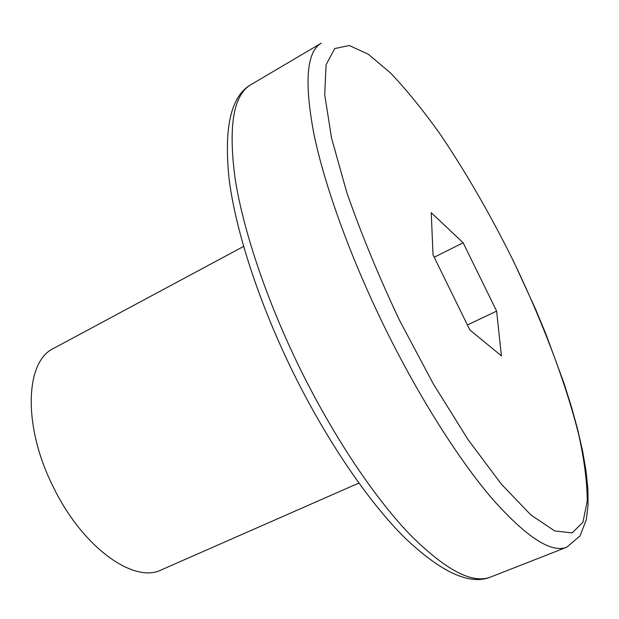 <?xml version="1.0" encoding="UTF-8"?>
<svg xmlns="http://www.w3.org/2000/svg" width="619" height="619" viewBox="0 0 619 619"><rect width="100%" height="100%" fill="white"/><g stroke="black" fill="none" stroke-linecap="round" stroke-linejoin="round"><path stroke-width="0.93" d="M358.873 483.068L161.443 569.844C134.153 584.003 82.513 547.498 53.342 487.076C22.563 426.29 25.131 361.295 53.574 348.412L243.584 246.432M463.136 242.764L431.234 212.696L433.021 254.835L469.867 329.966L501.405 355.848L496.624 311.109L463.136 242.764L434.205 257.249M496.624 311.109L467.415 324.967M490.759 577.001C469.806 585.651 440.86 572.304 403.928 536.952C367.74 500.694 326.461 440.086 293.12 372.452C259.369 303.728 236.009 232.187 229.216 180.028C223.629 127.816 230.864 96.038 250.912 84.679C233.433 94.869 228.148 126.052 235.073 178.218C243.081 230.113 266.82 300.958 300.269 369.063C333.285 436.07 373.76 496.523 408.973 533.555C445.022 569.882 472.282 584.367 490.759 577.001L566.787 547.188L580.065 535.907L586.34 519.511L588.05 505.352L587.888 488.987L586 470.688L582.533 450.702L577.628 429.284L571.399 406.698L563.979 383.176L545.966 334.221L535.59 309.221L512.571 259.168M250.912 84.679L321.246 43.183C306.583 51.671 304.13 81.932 313.895 133.959C324.619 185.839 350.609 257.868 384.964 327.915C418.846 396.833 458.811 459.747 492.329 498.86C526.514 537.3 551.328 553.409 566.787 547.188M512.486 259.214C489.691 213.416 465.488 171.595 439.877 133.758C422.97 110.097 406.544 89.848 390.589 73.027L368.359 54.24L349.278 45.52L334.724 48.568L326.097 64.732L324.704 94.668L331.505 137.898L346.802 192.494C361.094 233.572 378.712 276.267 399.657 320.58L433.315 383.896L468.188 439.823L501.506 484.329L530.909 514.977L554.771 530.97L572.196 532.882L582.951 522.196L587.261 500.903C587.168 482.247 584.336 460.226 578.765 434.848C565.658 382.132 541.818 319.822 512.486 259.214"/></g></svg>
